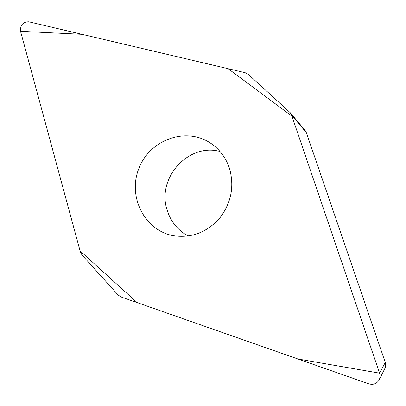 <?xml version="1.0" encoding="UTF-8"?>
<svg xmlns="http://www.w3.org/2000/svg" width="406" height="406" viewBox="0 0 406 406"><rect width="100%" height="100%" fill="white"/><g stroke="black" fill="none" stroke-linecap="round" stroke-linejoin="round"><path stroke-width="0.61" d="M290.239 112.711L248.305 74.359L245.163 72.71L28.76 21.792C22.939 21.868 20.193 25.04 20.539 31.303L80.373 251.964L82.027 255.039L118.141 295.015L121.049 296.969L368.77 383.843C373.246 385.076 376.687 383.812 379.077 380.052C380.189 377.879 380.356 375.575 379.574 373.155L291.554 115.06L290.239 112.711L305.109 130.433L306.297 132.544L385.264 362.446C385.959 364.588 385.817 366.623 384.832 368.552L379.275 379.661M229.532 168.531C225.822 157.386 219.24 148.753 209.775 142.633C184.963 126.677 149.464 140.253 138.837 168.536C127.535 196.555 144.48 230.628 173.529 235.713C191.317 238.261 206.629 232.501 219.463 218.433C231.181 203.289 234.541 186.653 229.532 168.531M188.135 236.028C177.737 230.258 170.738 221.615 167.135 210.095C156.381 178.462 188.156 142.689 220.037 151.489M20.539 31.303L82.007 34.322L228.167 68.71L291.929 116.157L379.574 373.155L297.928 358.995L137.132 302.607L80.084 250.893L20.539 31.303M306.297 132.544L291.554 115.06M379.574 373.155L385.264 362.446M173.529 235.713L174.753 235.922"/></g></svg>
